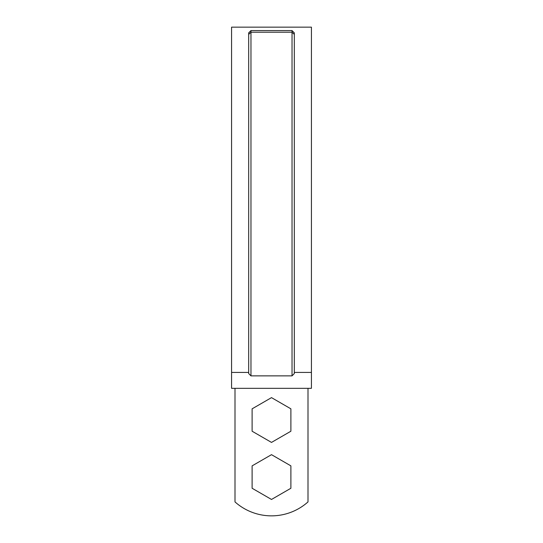 <?xml version="1.0" encoding="UTF-8"?>
<svg xmlns="http://www.w3.org/2000/svg" width="543" height="543" viewBox="0 0 543 543"><rect width="100%" height="100%" fill="white"/><g stroke="black" fill="none" stroke-linecap="round" stroke-linejoin="round"><path stroke-width="0.81" d="M308.003 388.32L308.003 501.908A54.755 54.755 0 0 1 234.997 501.908L234.997 388.32M250.968 375.865L248.687 373.57L248.687 32.858L250.968 30.571L250.968 375.865L292.032 375.865L294.313 373.57L294.313 32.858L292.032 30.571L292.032 375.865M294.313 372.423L311.424 372.423L311.424 388.32L231.576 388.32L231.576 372.423L248.687 372.423M231.576 372.423L231.576 27.15L311.424 27.15L311.424 372.423M248.809 32.729L250.968 30.571L292.032 30.571M252.108 465.867L252.108 488.259L271.5 499.458L290.892 488.259L290.892 465.867L271.5 454.667L252.108 465.867M252.108 408.831L252.108 431.223L271.5 442.416L290.892 431.223L290.892 408.831L271.5 397.632L252.108 408.831M248.687 34.392L250.968 32.22L292.032 32.22L294.313 34.392"/></g></svg>
